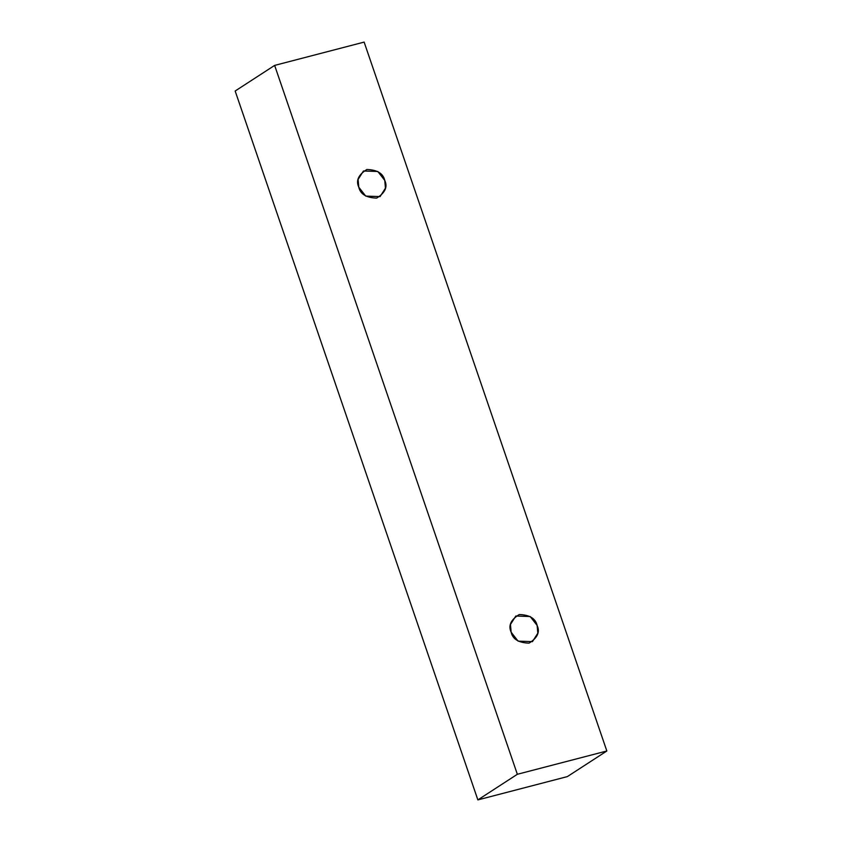 <?xml version="1.0" encoding="UTF-8"?>
<svg xmlns="http://www.w3.org/2000/svg" width="842" height="842" viewBox="0 0 842 842"><rect width="100%" height="100%" fill="white"/><g stroke="black" fill="none" stroke-linecap="round" stroke-linejoin="round"><path stroke-width="1.26" d="M364.133 42.1L606.84 750.99L567.361 776.598L606.84 750.99L517.346 774.282L274.639 65.402L364.133 42.1L274.639 65.402L235.16 91.01L274.639 65.402L517.346 774.282L477.867 799.9L517.346 774.282L606.84 750.99L364.133 42.1M235.16 91.01L477.867 799.9L567.361 776.598L477.867 799.9L235.16 91.01M511.147 632.216C508.094 625.648 510.799 619.754 519.24 614.534C529.597 614.86 535.554 618.502 537.133 625.448C540.185 632.026 537.491 637.92 529.039 643.141C518.693 642.814 512.725 639.173 511.147 632.216L518.093 641.141L532.449 641.636L537.817 633.195L537.133 625.448L530.186 616.533L515.83 616.028L510.462 624.469L511.147 632.216M358.776 187.177C355.724 180.609 358.429 174.715 366.87 169.495C377.227 169.821 383.184 173.452 384.762 180.409C387.815 186.987 385.12 192.881 376.669 198.102C366.323 197.775 360.355 194.134 358.776 187.177L365.723 196.102L380.079 196.596L385.447 188.155L384.762 180.409L377.816 171.494L363.46 170.989L358.092 179.43L358.776 187.177"/></g></svg>
